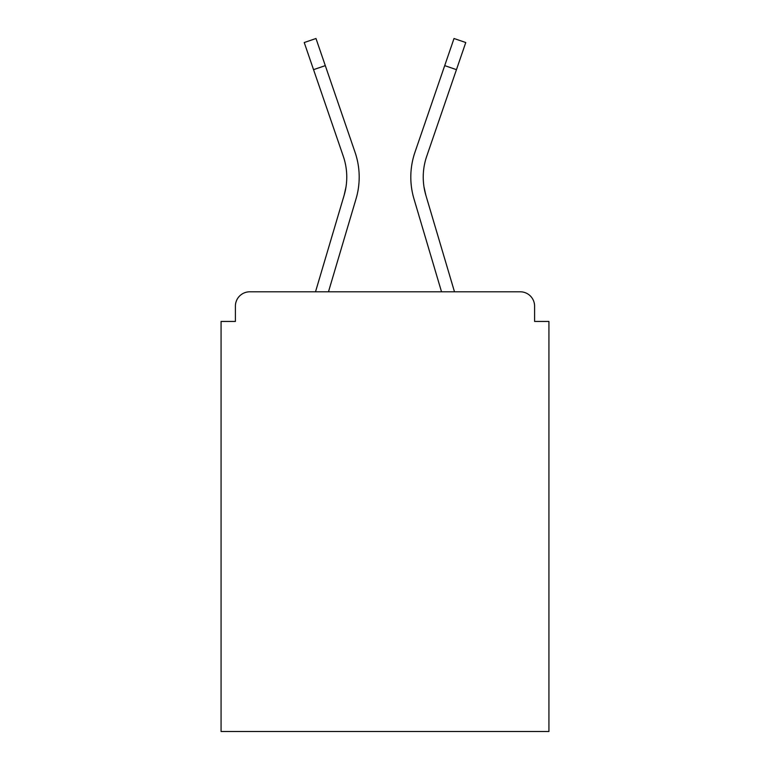 <?xml version="1.0" encoding="UTF-8"?>
<svg xmlns="http://www.w3.org/2000/svg" width="770" height="770" viewBox="0 0 770 770"><rect width="100%" height="100%" fill="white"/><g stroke="black" fill="none" stroke-linecap="round" stroke-linejoin="round"><path stroke-width="1.16" d="M534.592 321.436L534.592 306.142L534.592 321.436L548.933 321.436L548.933 731.5L221.067 731.5L221.067 321.436L235.408 321.436L235.408 306.142L235.408 321.436M313.544 69.656L304.227 42.533L315.979 38.5L325.296 65.623L313.544 69.656L343.295 156.3A64.045 64.045 0 0 1 344.123 195.31L346.009 186.898L344.123 195.31L346.009 186.898L344.123 195.31L346.009 186.898L344.123 195.31L346.009 186.898L344.123 195.31L346.009 186.898L344.123 195.31L346.009 186.898L344.123 195.31L346.009 186.898L344.123 195.31L346.009 186.898L344.123 195.31L346.009 186.898L344.123 195.31L346.009 186.898L344.123 195.31L346.009 186.898L344.123 195.31L346.009 186.898L344.123 195.31L346.009 186.898L344.123 195.31L346.009 186.898L344.123 195.31L346.009 186.898L344.123 195.31L315.507 291.801L340.321 208.141L315.507 291.801L340.321 208.141L315.507 291.801L340.321 208.141L315.507 291.801L340.321 208.141L315.507 291.801L340.321 208.141L315.507 291.801L340.321 208.141L315.507 291.801L340.321 208.141L315.507 291.801L249.75 291.801L520.25 291.801L454.493 291.801L425.877 195.31L423.991 186.898L425.877 195.31A64.045 64.045 0 0 1 426.705 156.3L456.456 69.656L444.704 65.623L454.021 38.5L465.773 42.533L456.456 69.656M249.75 291.801A14.341 14.341 0 0 0 235.408 306.142M534.592 306.142A14.341 14.341 0 0 0 520.25 291.801M417.764 211.673L441.528 291.801L413.962 198.843L441.528 291.801L413.962 198.843L441.528 291.801L413.962 198.843L441.528 291.801L413.962 198.843L441.528 291.801L413.962 198.843L441.528 291.801L413.962 198.843L441.528 291.801L413.962 198.843L441.528 291.801L328.472 291.801L352.236 211.673M356.038 198.843L328.472 291.801L356.038 198.843A76.471 76.471 0 0 0 355.047 152.267L325.296 65.623M343.295 156.3A64.045 64.045 0 0 1 346.769 177.1A64.045 64.045 0 0 0 343.295 156.3A64.045 64.045 0 0 1 346.769 177.1M355.047 152.267L341.745 113.536M413.962 198.843A76.471 76.471 0 0 1 414.953 152.267L444.704 65.623M414.953 152.267L428.255 113.536"/></g></svg>
